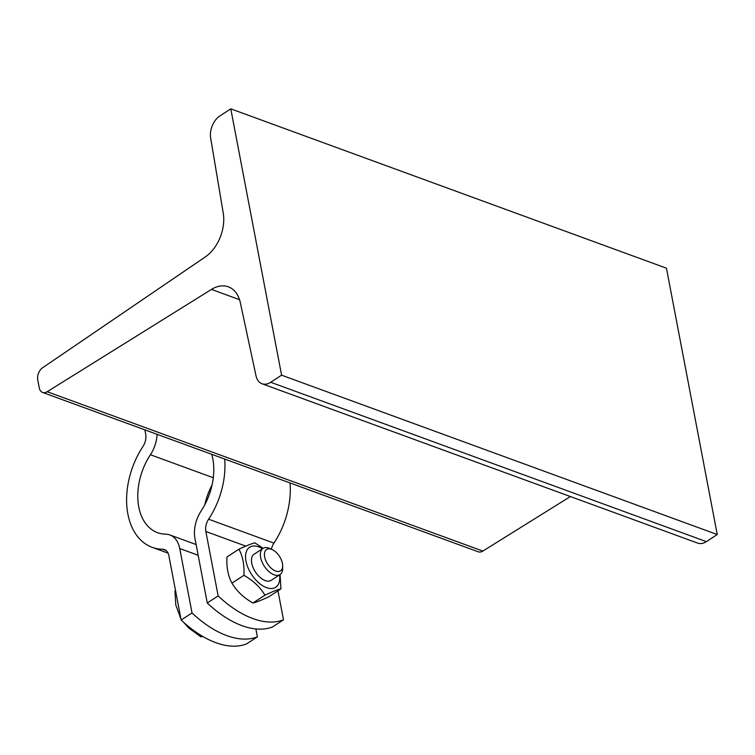 <?xml version="1.0" encoding="UTF-8"?>
<svg xmlns="http://www.w3.org/2000/svg" width="755" height="755" viewBox="0 0 755 755"><rect width="100%" height="100%" fill="white"/><g stroke="black" fill="none" stroke-linecap="round" stroke-linejoin="round"><path stroke-width="1.13" d="M42.62 367.751L205.266 256.955A34.334 22.971 -69.9 0 0 223.244 213.137L210.654 138.023A17.167 11.485 110.1 0 1 219.894 115.949L230.785 108.852L281.587 375.178L270.705 382.275A17.167 11.485 110.1 0 1 262.013 383.748A17.167 11.485 110.1 0 1 256.011 375.801L240.335 302.698A34.334 22.971 -69.9 0 0 228.331 286.806A34.334 22.971 -69.9 0 0 211.457 289.42L47.188 391.722A9.362 6.266 110.1 0 1 42.591 392.44A9.362 6.266 110.1 0 1 39.279 387.9L37.75 379.907A9.362 6.266 110.1 0 1 42.62 367.751M281.587 375.178L717.25 534.531L666.448 268.195L230.785 108.852M717.25 534.531L706.359 541.628A17.167 11.485 110.1 0 1 697.667 543.1L262.013 383.748M570.402 496.545L482.851 551.074A9.362 6.266 110.1 0 1 478.245 551.792L42.591 392.44M262.523 548.725A23.877 13.231 56.9 0 0 245.668 558.955A23.877 13.231 56.9 0 0 266.543 587.635A23.877 13.231 56.9 0 0 279.567 574.866M272.281 549.64A12.731 7.05 -123.1 0 1 282.663 565.57A12.731 7.05 -123.1 0 1 274.386 570.487A12.731 7.05 -123.1 0 1 264.533 556.18A12.731 7.05 -123.1 0 1 271.47 549.3A12.731 7.05 -123.1 0 1 272.281 549.64L269.997 548.574A15.61 8.645 56.9 0 0 268.997 548.158A15.61 8.645 56.9 0 0 263.023 548.404L254.142 554.189A15.61 8.645 56.9 0 0 253.114 567.656A15.61 8.645 56.9 0 0 265.203 580.586A15.61 8.645 56.9 0 0 271.187 580.34L280.058 574.546L280.945 588.881C277.831 589.532 272.489 591.627 264.93 595.176C260.154 587.116 253.142 580.501 243.922 575.338C244.478 565.174 242.817 556.454 238.929 549.196C246.498 545.648 251.84 543.543 254.954 542.902L263.127 548.338M238.929 549.196L226.962 557.001C226.396 567.165 228.057 575.876 231.945 583.143C236.721 591.203 243.723 597.818 252.953 602.981C256.068 602.339 261.409 600.234 268.978 596.686L280.945 588.881M264.93 595.176L252.953 602.981M243.922 575.338L231.945 583.143M207.266 603.009L218.148 595.912A93.629 51.868 56.9 0 0 283.502 619.817L272.612 626.905A93.629 51.868 -123.1 0 1 207.266 603.009L194.979 538.598A28.086 18.8 110.1 0 1 201.141 510.946A53.058 35.504 -69.9 0 0 211.73 454.312M224.679 459.04A68.667 45.942 110.1 0 1 208.606 519.213A12.486 8.352 -69.9 0 0 205.86 531.501L218.148 595.912M271.385 549.225A12.486 8.352 110.1 0 1 273.952 543.119A68.667 45.942 -69.9 0 0 290.024 482.945M283.502 619.817L277.972 590.825M263.023 548.404A15.61 8.645 56.9 0 0 264.297 566.193A15.61 8.645 56.9 0 0 280.058 574.546A15.61 8.645 56.9 0 0 282.719 568.09L282.663 565.57M175.519 590.533L174.952 590.901L175.792 605.048L180.841 618.458M183.55 622.243L188.788 628.037L200.953 636.88L202.699 636.418M180.502 616.675L179.945 617.043M202.151 636.097L200.953 636.88M181.143 620.034L192.025 612.937A93.629 51.868 56.9 0 0 257.38 636.842L246.498 643.93A93.629 51.868 -123.1 0 1 181.143 620.034L168.856 555.623A12.486 8.352 -69.9 0 0 164.439 549.574A12.486 8.352 -69.9 0 0 162.561 549.234A68.667 45.942 110.1 0 1 152.189 547.337A68.667 45.942 110.1 0 1 142.959 446.479A12.486 8.352 -69.9 0 0 145.696 434.191L144.866 429.85M204.822 504.727A53.058 35.504 110.1 0 1 212.089 484.87M257.38 636.842L255.869 628.953M157.078 434.314A28.086 18.8 110.1 0 1 150.415 454.746A53.058 35.504 -69.9 0 0 157.55 532.681A53.058 35.504 -69.9 0 0 165.562 534.144A28.086 18.8 110.1 0 1 169.799 534.917A28.086 18.8 110.1 0 1 179.747 548.536L192.025 612.937M706.359 541.628L270.705 382.275M239.533 299.688L211.457 289.42M482.851 551.074L47.188 391.722M273.952 543.119L208.606 519.213M205.86 531.501L245.809 546.11M179.747 548.536L198.159 555.265M162.561 549.234L166.1 550.527M150.415 454.746L213.287 477.745M168.072 553.141L152.189 547.337M196.111 544.544L169.799 534.917"/></g></svg>
